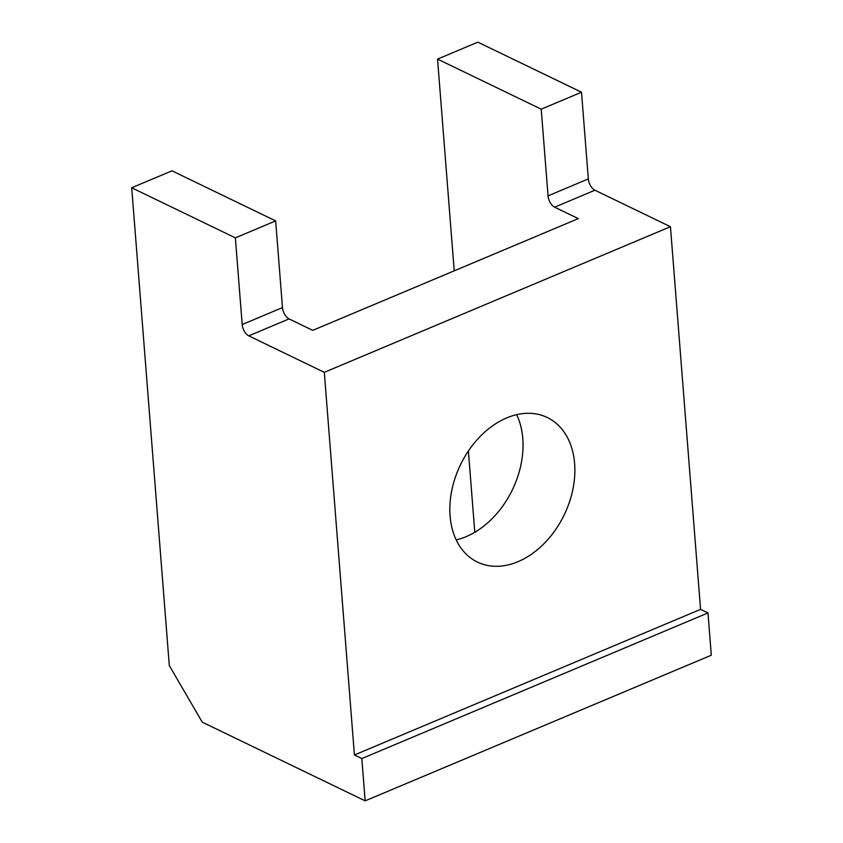 <?xml version="1.0" encoding="UTF-8"?>
<svg xmlns="http://www.w3.org/2000/svg" width="843" height="843" viewBox="0 0 843 843"><rect width="100%" height="100%" fill="white"/><g stroke="black" fill="none" stroke-linecap="round" stroke-linejoin="round"><path stroke-width="1.26" d="M450.088 515.99A80.275 57.598 115.8 0 0 477.433 562.081A80.275 57.598 115.8 0 0 544.199 543.461A80.275 57.598 115.8 0 0 574.62 463.597A80.275 57.598 115.8 0 0 547.276 417.506A80.275 57.598 115.8 0 0 480.51 436.126A80.275 57.598 115.8 0 0 450.088 515.99M456.189 539.889A80.275 57.598 115.8 0 0 522.786 438.56A80.275 57.598 115.8 0 0 516.685 414.661M474.799 532.281L468.392 450.973M454.219 270.835L437.549 59.105L477.844 42.15L581.512 92.224L541.217 109.179L437.549 59.105M541.217 109.179L548.045 195.861A9.442 5.1 -112.8 0 0 554.631 207.178L578.319 218.622L312.764 330.351L289.075 318.896A9.442 5.1 67.2 0 1 282.479 307.579L275.661 220.908L235.366 237.852L242.194 324.534A9.442 5.1 -112.8 0 0 248.78 335.851L324.302 372.332L354.418 754.991L361.826 758.563L365.156 800.85L202.257 722.156L169.306 665.57L131.708 187.778L235.366 237.852M581.512 92.224L588.33 178.906A9.442 5.1 -112.8 0 0 594.916 190.223L670.448 226.704L324.302 372.332M275.661 220.908L171.993 170.823L131.708 187.778M670.448 226.704L700.565 609.363L354.418 754.991M700.565 609.363L707.972 612.935L361.826 758.563M707.972 612.935L711.292 655.222L365.156 800.85M588.33 178.906L548.045 195.861M594.916 190.223L554.631 207.178M282.479 307.579L242.194 324.534M289.075 318.896L248.78 335.851"/></g></svg>

